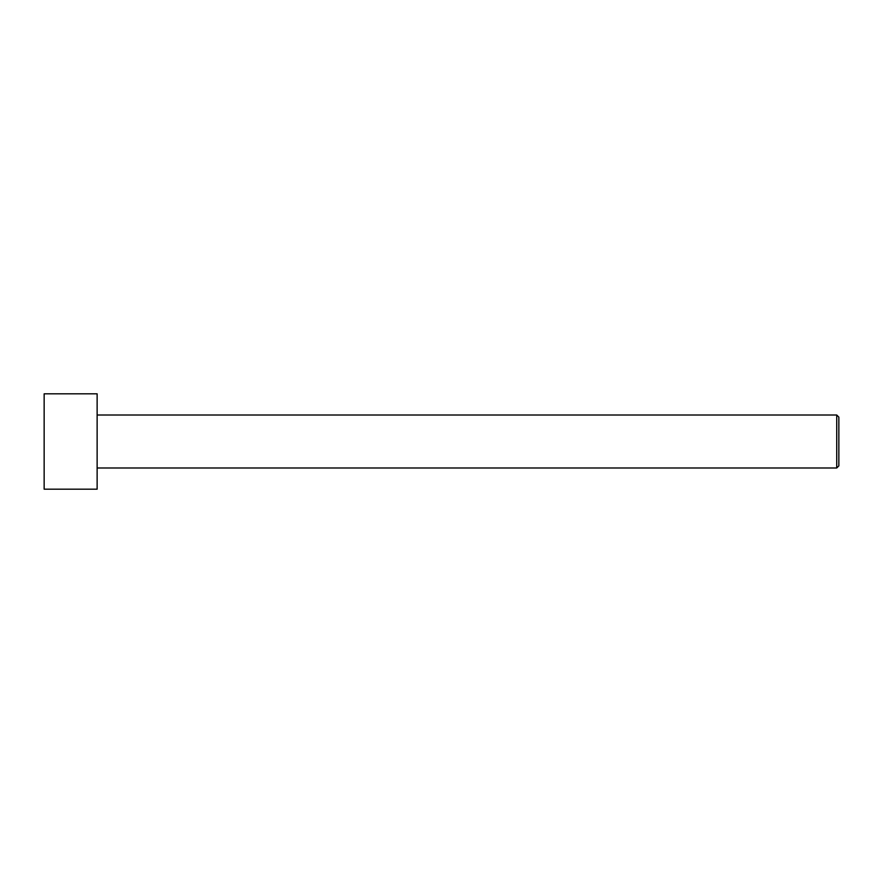 <?xml version="1.0" encoding="UTF-8"?>
<svg xmlns="http://www.w3.org/2000/svg" width="883" height="883" viewBox="0 0 883 883"><rect width="100%" height="100%" fill="white"/><g stroke="black" fill="none" stroke-linecap="round" stroke-linejoin="round"><path stroke-width="1.32" d="M44.15 441.5L44.15 393.818L97.13 393.818L97.13 489.182L44.15 489.182L44.15 441.5M97.13 415.01L836.731 415.01L836.731 467.99L97.13 467.99M836.731 415.01L838.85 417.129L838.85 465.871L836.731 467.99"/></g></svg>
